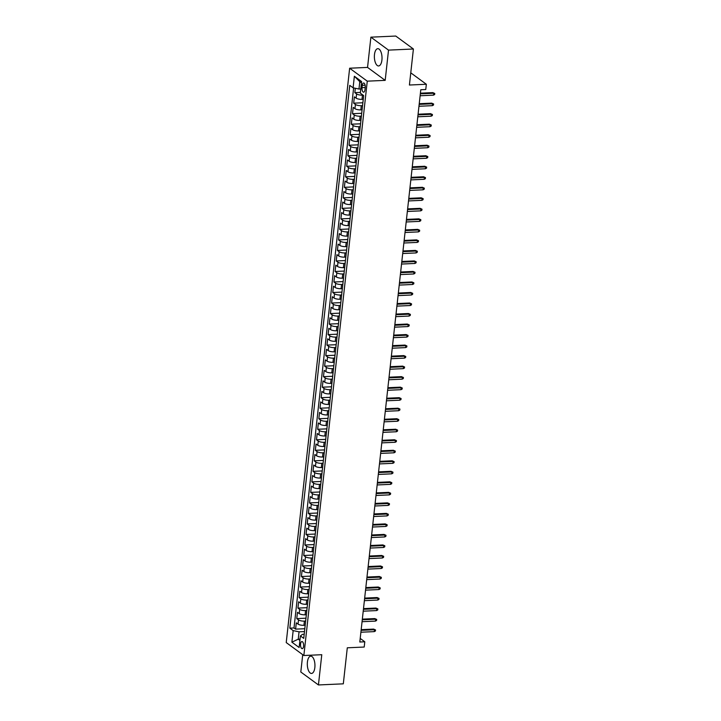 <?xml version="1.0" encoding="UTF-8"?>
<svg xmlns="http://www.w3.org/2000/svg" width="721" height="721" viewBox="0 0 721 721"><rect width="100%" height="100%" fill="white"/><g stroke="black" fill="none" stroke-linecap="round" stroke-linejoin="round"><path stroke-width="1.08" d="M314.843 667.529A8.652 3.812 -92.6 0 0 310.742 656.155A8.652 3.812 -92.6 0 0 307.416 662.067A8.652 3.812 -92.6 0 0 311.517 673.45A8.652 3.812 -92.6 0 0 314.843 667.529M381.914 60.05A8.652 3.812 -92.6 0 0 377.804 48.677A8.652 3.812 -92.6 0 0 374.478 54.589A8.652 3.812 -92.6 0 0 378.588 65.962A8.652 3.812 -92.6 0 0 381.914 60.05M303.595 646.223A3.551 1.559 -92.6 0 0 301.91 641.555A3.551 1.559 -92.6 0 0 300.549 643.988A3.551 1.559 -92.6 0 0 302.234 648.648A3.551 1.559 -92.6 0 0 303.595 646.223M302.721 654.677L300.801 671.999L318.439 684.95L343.313 683.832L347.297 647.8L364.213 647.043L364.79 641.78L360.212 638.418M349.64 68.216L286.228 642.564L303.856 655.515L367.268 81.167L349.64 68.216L367.548 67.413L385.185 80.364L388.52 50.119L370.891 37.168L367.548 67.413M370.891 37.168L395.766 36.05L413.403 49.001L409.42 85.024L426.345 84.267L410.772 72.83M388.52 50.119L413.403 49.001M355.318 88.277L354.831 92.658L360.41 92.405M363.258 99.309L361.996 99.363A4.434 1.334 -173.7 0 1 356.111 98.146L354.371 96.866L353.669 103.175L362.879 102.761M362.095 109.826L360.833 109.88A4.434 1.334 6.3 0 1 354.948 108.664L353.209 107.384L352.506 113.702L361.717 113.287M360.933 120.344L359.671 120.407A4.434 1.334 6.3 0 1 353.786 119.181L352.046 117.902L351.352 124.219L360.554 123.805M359.77 130.861L358.508 130.925A4.434 1.334 6.3 0 1 352.623 129.699L350.884 128.428L350.19 134.737L359.391 134.322M358.607 141.388L357.346 141.442A4.434 1.334 6.3 0 1 351.46 140.216L349.721 138.946L349.027 145.254L358.229 144.84M357.454 151.906L356.192 151.96A4.434 1.334 6.3 0 1 350.298 150.743L348.558 149.463L347.864 155.772L357.066 155.357M356.291 162.423L355.029 162.477A4.434 1.334 6.3 0 1 349.144 161.261L347.405 159.981L346.702 166.29L355.904 165.875M355.129 172.941L353.867 172.995A4.434 1.334 6.3 0 1 347.982 171.778L346.242 170.498L345.539 176.816L354.75 176.402M353.966 183.458L352.704 183.522A4.434 1.334 6.3 0 1 346.819 182.296L345.08 181.016L344.377 187.334L353.587 186.919M352.803 193.976L351.542 194.039A4.434 1.334 6.3 0 1 345.656 192.813L343.917 191.543L343.223 197.851L352.425 197.437M351.641 204.503L350.379 204.557A4.434 1.334 6.3 0 1 344.494 203.34L342.754 202.06L342.06 208.369L351.262 207.954M350.478 215.02L349.216 215.074A4.434 1.334 6.3 0 1 343.331 213.858L341.592 212.578L340.898 218.887L350.1 218.472M349.325 225.538L348.063 225.592A4.434 1.334 6.3 0 1 342.169 224.375L340.429 223.095L339.735 229.404L348.937 228.99M348.162 236.055L346.9 236.109A4.434 1.334 6.3 0 1 341.015 234.893L339.276 233.613L338.573 239.931L347.774 239.516M346.999 246.573L345.738 246.636A4.434 1.334 6.3 0 1 339.852 245.41L338.113 244.131L337.41 250.448L346.621 250.034M345.837 257.1L344.575 257.154A4.434 1.334 6.3 0 1 338.69 255.928L336.95 254.657L336.247 260.966L345.458 260.551M344.674 267.617L343.412 267.671A4.434 1.334 6.3 0 1 337.527 266.455L335.788 265.175L335.094 271.484L344.296 271.069M343.511 278.135L342.25 278.189A4.434 1.334 6.3 0 1 336.365 276.972L334.625 275.692L333.931 282.001L343.133 281.587M342.349 288.652L341.087 288.706A4.434 1.334 6.3 0 1 335.202 287.49L333.462 286.21L332.769 292.519L341.97 292.104M341.195 299.17L339.933 299.233A4.434 1.334 6.3 0 1 334.039 298.007L332.3 296.728L331.606 303.045L340.808 302.631M340.033 309.688L338.771 309.751A4.434 1.334 6.3 0 1 332.886 308.525L331.146 307.254L330.443 313.563L339.645 313.148M338.87 320.214L337.608 320.268A4.434 1.334 6.3 0 1 331.723 319.043L329.984 317.772L329.281 324.08L338.491 323.666M337.707 330.732L336.446 330.786A4.434 1.334 6.3 0 1 330.56 329.569L328.821 328.289L328.118 334.598L337.329 334.183M336.545 341.249L335.283 341.303A4.434 1.334 6.3 0 1 329.398 340.087L327.658 338.807L326.964 345.116L336.166 344.701M335.382 351.767L334.12 351.821A4.434 1.334 6.3 0 1 328.235 350.604L326.496 349.325L325.802 355.642L335.004 355.228M334.22 362.284L332.958 362.348A4.434 1.334 6.3 0 1 327.073 361.122L325.333 359.842L324.639 366.16L333.841 365.745M333.066 372.802L331.804 372.865A4.434 1.334 6.3 0 1 325.91 371.639L324.171 370.369L323.477 376.677L332.678 376.263M331.903 383.329L330.642 383.383A4.434 1.334 6.3 0 1 324.756 382.157L323.017 380.886L322.314 387.195L331.516 386.78M330.741 393.846L329.479 393.9A4.434 1.334 6.3 0 1 323.594 392.684L321.854 391.404L321.151 397.713L330.362 397.298M329.578 404.364L328.316 404.418A4.434 1.334 6.3 0 1 322.431 403.201L320.692 401.921L319.989 408.23L329.2 407.816M328.415 414.881L327.154 414.935A4.434 1.334 6.3 0 1 321.269 413.719L319.529 412.439L318.835 418.757L328.037 418.342M327.253 425.399L325.991 425.462A4.434 1.334 6.3 0 1 320.106 424.236L318.367 422.957L317.673 429.274L326.874 428.86M326.09 435.917L324.829 435.98A4.434 1.334 6.3 0 1 318.943 434.754L317.204 433.483L316.51 439.792L325.712 439.377M324.937 446.443L323.675 446.497A4.434 1.334 6.3 0 1 317.781 445.272L316.041 444.001L315.347 450.31L324.549 449.895M323.774 456.961L322.512 457.015A4.434 1.334 6.3 0 1 316.627 455.798L314.888 454.518L314.185 460.827L323.387 460.413M322.611 467.478L321.35 467.532A4.434 1.334 6.3 0 1 315.465 466.316L313.725 465.036L313.022 471.345L322.233 470.93M321.449 477.996L320.187 478.05A4.434 1.334 6.3 0 1 314.302 476.833L312.563 475.554L311.86 481.871L321.07 481.457M320.286 488.514L319.024 488.577A4.434 1.334 6.3 0 1 313.139 487.351L311.4 486.071L310.706 492.389L319.908 491.974M319.124 499.031L317.862 499.094A4.434 1.334 6.3 0 1 311.977 497.869L310.237 496.598L309.543 502.907L318.745 502.492M317.961 509.558L316.699 509.612A4.434 1.334 6.3 0 1 310.814 508.395L309.075 507.115L308.381 513.424L317.582 513.01M316.807 520.075L315.546 520.129A4.434 1.334 6.3 0 1 309.651 518.913L307.912 517.633L307.218 523.942L316.42 523.527M315.645 530.593L314.383 530.647A4.434 1.334 6.3 0 1 308.498 529.43L306.758 528.151L306.055 534.459L315.257 534.045M314.482 541.111L313.22 541.165A4.434 1.334 6.3 0 1 307.335 539.948L305.596 538.668L304.893 544.986L314.104 544.571M313.32 551.628L312.058 551.691A4.434 1.334 6.3 0 1 306.173 550.465L304.433 549.186L303.73 555.503L312.941 555.089M312.157 562.155L310.895 562.209A4.434 1.334 6.3 0 1 305.01 560.983L303.271 559.712L302.577 566.021L311.778 565.606M310.994 572.672L309.733 572.726A4.434 1.334 6.3 0 1 303.847 571.51L302.108 570.23L301.414 576.539L310.616 576.124M309.832 583.19L308.57 583.244A4.434 1.334 6.3 0 1 302.685 582.027L300.945 580.747L300.251 587.056L309.453 586.642M308.678 593.707L307.416 593.762A4.434 1.334 6.3 0 1 301.522 592.545L299.783 591.265L299.089 597.574L308.291 597.159M307.516 604.225L306.254 604.288A4.434 1.334 6.3 0 1 300.369 603.062L298.629 601.783L297.926 608.1L307.128 607.686M306.353 614.743L305.091 614.806A4.434 1.334 6.3 0 1 299.206 613.58L297.467 612.309L296.764 618.618L305.974 618.203M426.345 84.267L425.76 89.521L420.785 89.746L359.815 642.005L364.79 641.78M362.275 85.348L362.014 87.665A3.443 1.514 -92.6 0 0 363.654 92.18A3.443 1.514 -92.6 0 0 364.97 89.828L365.232 87.52A3.443 1.514 -92.6 0 0 363.6 82.996A3.443 1.514 -92.6 0 0 362.275 85.348L365.123 85.222M304.199 634.264L302.487 634.345L300.405 635.922L303.739 638.373L363.663 95.587L360.329 93.135L361.609 81.563L354.362 76.246L353.092 87.818L349.757 85.366L289.833 628.153L293.168 630.605L299.053 631.821L298.242 639.185L299.909 640.41M300.405 635.922L299.134 647.494L291.888 642.177L293.168 630.605M305.659 621.06L304.397 621.114A4.434 1.334 -173.7 0 1 298.503 619.898L296.764 618.618M305.19 625.269L303.929 625.323L304.397 621.114M306.813 610.543L305.551 610.597A4.434 1.334 -173.7 0 1 299.666 609.371L297.926 608.1M307.975 600.016L306.713 600.079A4.434 1.334 -173.7 0 1 300.828 598.854L299.089 597.574M309.138 589.499L307.876 589.553A4.434 1.334 -173.7 0 1 301.991 588.336L300.251 587.056M310.3 578.981L309.039 579.035A4.434 1.334 -173.7 0 1 303.153 577.818L301.414 576.539M311.463 568.463L310.201 568.518A4.434 1.334 -173.7 0 1 304.316 567.301L302.577 566.021M312.626 557.946L311.364 558A4.434 1.334 -173.7 0 1 305.47 556.783L303.73 555.503M313.788 547.419L312.526 547.482A4.434 1.334 -173.7 0 1 306.632 546.257L304.893 544.986M314.942 536.902L313.68 536.965A4.434 1.334 -173.7 0 1 307.795 535.739L306.055 534.459M316.104 526.384L314.843 526.438A4.434 1.334 -173.7 0 1 308.958 525.221L307.218 523.942M317.267 515.866L316.005 515.921A4.434 1.334 -173.7 0 1 310.12 514.704L308.381 513.424M318.43 505.349L317.168 505.403A4.434 1.334 -173.7 0 1 311.283 504.186L309.543 502.907M319.592 494.831L318.331 494.885A4.434 1.334 -173.7 0 1 312.445 493.66L310.706 492.389M320.755 484.305L319.493 484.368A4.434 1.334 -173.7 0 1 313.599 483.142L311.86 481.871M321.917 473.787L320.656 473.85A4.434 1.334 -173.7 0 1 314.762 472.625L313.022 471.345M323.071 463.27L321.809 463.324A4.434 1.334 -173.7 0 1 315.924 462.107L314.185 460.827M324.234 452.752L322.972 452.806A4.434 1.334 -173.7 0 1 317.087 451.589L315.347 450.31M325.396 442.234L324.135 442.288A4.434 1.334 -173.7 0 1 318.249 441.072L316.51 439.792M326.559 431.717L325.297 431.771A4.434 1.334 -173.7 0 1 319.412 430.545L317.673 429.274M327.722 421.19L326.46 421.253A4.434 1.334 -173.7 0 1 320.575 420.028L318.835 418.757M328.884 410.673L327.622 410.736A4.434 1.334 -173.7 0 1 321.728 409.51L319.989 408.23M330.047 400.155L328.785 400.209A4.434 1.334 -173.7 0 1 322.891 398.992L321.151 397.713M331.2 389.637L329.939 389.691A4.434 1.334 -173.7 0 1 324.053 388.475L322.314 387.195M332.363 379.12L331.101 379.174A4.434 1.334 -173.7 0 1 325.216 377.957L323.477 376.677M333.526 368.602L332.264 368.656A4.434 1.334 -173.7 0 1 326.379 367.431L324.639 366.16M334.688 358.076L333.426 358.139A4.434 1.334 -173.7 0 1 327.541 356.913L325.802 355.642M335.851 347.558L334.589 347.621A4.434 1.334 -173.7 0 1 328.704 346.395L326.964 345.116M337.013 337.04L335.752 337.095A4.434 1.334 -173.7 0 1 329.858 335.878L328.118 334.598M338.176 326.523L336.914 326.577A4.434 1.334 -173.7 0 1 331.02 325.36L329.281 324.08M339.33 316.005L338.068 316.059A4.434 1.334 -173.7 0 1 332.183 314.843L330.443 313.563M340.492 305.488L339.23 305.542A4.434 1.334 -173.7 0 1 333.345 304.316L331.606 303.045M341.655 294.961L340.393 295.024A4.434 1.334 -173.7 0 1 334.508 293.798L332.769 292.519M342.817 284.444L341.556 284.498A4.434 1.334 -173.7 0 1 335.671 283.281L333.931 282.001M343.98 273.926L342.718 273.98A4.434 1.334 -173.7 0 1 336.833 272.763L335.094 271.484M345.143 263.408L343.881 263.462A4.434 1.334 -173.7 0 1 337.987 262.246L336.247 260.966M346.305 252.891L345.044 252.945A4.434 1.334 -173.7 0 1 339.149 251.728L337.41 250.448M347.459 242.364L346.197 242.427A4.434 1.334 -173.7 0 1 340.312 241.202L338.573 239.931M348.622 231.847L347.36 231.91A4.434 1.334 -173.7 0 1 341.475 230.684L339.735 229.404M349.784 221.329L348.522 221.383A4.434 1.334 -173.7 0 1 342.637 220.166L340.898 218.887M350.947 210.811L349.685 210.865A4.434 1.334 -173.7 0 1 343.8 209.649L342.06 208.369M352.109 200.294L350.848 200.348A4.434 1.334 -173.7 0 1 344.962 199.131L343.223 197.851M353.272 189.776L352.01 189.83A4.434 1.334 -173.7 0 1 346.116 188.605L344.377 187.334M354.435 179.25L353.173 179.313A4.434 1.334 -173.7 0 1 347.279 178.087L345.539 176.816M355.588 168.732L354.326 168.795A4.434 1.334 -173.7 0 1 348.441 167.569L346.702 166.29M356.751 158.214L355.489 158.269A4.434 1.334 -173.7 0 1 349.604 157.052L347.864 155.772M357.913 147.697L356.652 147.751A4.434 1.334 -173.7 0 1 350.767 146.534L349.027 145.254M359.076 137.179L357.814 137.233A4.434 1.334 -173.7 0 1 351.929 136.017L350.19 134.737M360.239 126.662L358.977 126.716A4.434 1.334 -173.7 0 1 353.092 125.49L351.352 124.219M361.401 116.135L360.139 116.198A4.434 1.334 -173.7 0 1 354.245 114.972L352.506 113.702M362.564 105.617L361.302 105.681A4.434 1.334 -173.7 0 1 355.408 104.455L353.669 103.175M363.051 95.127L362.456 95.154A4.434 1.334 -173.7 0 1 356.571 93.937L354.831 92.658M353.632 87.926L294.006 627.964L295.601 629.136L304.812 628.721M303.929 625.323A4.434 1.334 6.3 0 1 298.043 624.098L296.304 622.827L295.601 629.136M361.464 82.897L359.788 81.671L358.977 89.034L353.092 87.818M360.797 88.953L358.977 89.034M385.185 80.364L367.268 81.167M318.439 684.95L321.773 654.704L303.856 655.515M300.053 639.103L298.242 639.185L291.888 642.177M304.496 631.578L299.053 631.821M294.006 627.964L289.833 628.153M359.788 81.671L354.362 76.246M420.334 93.856L433.718 93.252L432.852 92.621L434.772 93.478L433.718 93.252L433.501 95.145L420.127 95.749M432.852 92.621L420.406 93.18M434.772 93.478L434.655 94.523L433.501 95.145M419.171 104.374L432.555 103.77L431.699 103.139L433.609 103.995L432.555 103.77L432.348 105.663L418.964 106.266M431.699 103.139L419.243 103.698M433.609 103.995L433.492 105.05L432.348 105.663M418.009 114.891L431.392 114.288L430.536 113.657L432.447 114.513L431.392 114.288L431.185 116.18L417.801 116.784M430.536 113.657L418.081 114.224M432.447 114.513L432.33 115.567L431.185 116.18M416.846 125.409L430.23 124.805L429.374 124.183L431.284 125.03L430.23 124.805L430.022 126.707L416.639 127.302M429.374 124.183L416.927 124.742M431.284 125.03L431.167 126.085L430.022 126.707M415.684 135.927L429.067 135.332L428.211 134.701L430.122 135.548L429.067 135.332L428.86 137.224L415.476 137.828M428.211 134.701L415.765 135.26M430.122 135.548L430.013 136.602L428.86 137.224M414.53 146.453L427.904 145.849L427.048 145.218L428.968 146.066L427.904 145.849L427.697 147.742L414.314 148.346M427.048 145.218L414.602 145.777M428.968 146.066L428.851 147.12L427.697 147.742M413.367 156.971L426.751 156.367L425.886 155.736L427.805 156.592L426.751 156.367L426.535 158.26L413.16 158.863M425.886 155.736L413.439 156.295M427.805 156.592L427.688 157.638L426.535 158.26M412.205 167.488L425.588 166.884L424.723 166.254L426.643 167.11L425.588 166.884L425.372 168.777L411.997 169.381M424.723 166.254L412.277 166.812M426.643 167.11L426.526 168.164L425.372 168.777M411.042 178.006L424.426 177.402L423.569 176.771L425.48 177.627L424.426 177.402L424.218 179.295L410.835 179.899M423.569 176.771L411.114 177.339M425.48 177.627L425.363 178.682L424.218 179.295M409.879 188.523L423.263 187.92L422.407 187.298L424.318 188.145L423.263 187.92L423.056 189.821L409.672 190.416M422.407 187.298L409.952 187.857M424.318 188.145L424.2 189.199L423.056 189.821M408.717 199.05L422.1 198.446L421.244 197.815L423.155 198.663L422.1 198.446L421.893 200.339L408.51 200.943M421.244 197.815L408.798 198.374M423.155 198.663L423.038 199.717L421.893 200.339M407.554 209.568L420.938 208.964L420.082 208.333L421.992 209.189L420.938 208.964L420.731 210.856L407.347 211.46M420.082 208.333L407.635 208.892M421.992 209.189L421.884 210.235L420.731 210.856M406.401 220.085L419.775 219.481L418.919 218.851L420.839 219.707L419.775 219.481L419.568 221.374L406.184 221.978M418.919 218.851L406.473 219.409M420.839 219.707L420.722 220.752L419.568 221.374M405.238 230.603L418.622 229.999L417.756 229.368L419.676 230.224L418.622 229.999L418.405 231.892L405.031 232.495M417.756 229.368L405.31 229.927M419.676 230.224L419.559 231.279L418.405 231.892M404.075 241.12L417.459 240.517L416.594 239.886L418.513 240.742L417.459 240.517L417.243 242.409L403.868 243.013M416.594 239.886L404.148 240.454M418.513 240.742L418.396 241.796L417.243 242.409M402.913 251.638L416.296 251.043L415.44 250.412L417.351 251.259L416.296 251.043L416.089 252.936L402.706 253.531M415.44 250.412L402.985 250.971M417.351 251.259L417.234 252.314L416.089 252.936M401.75 262.165L415.134 261.561L414.278 260.93L416.188 261.777L415.134 261.561L414.926 263.453L401.543 264.057M414.278 260.93L401.822 261.489M416.188 261.777L416.071 262.832L414.926 263.453M400.588 272.682L413.971 272.078L413.115 271.447L415.026 272.304L413.971 272.078L413.764 273.971L400.38 274.575M413.115 271.447L400.669 272.006M415.026 272.304L414.908 273.349L413.764 273.971M399.425 283.2L412.809 282.596L411.952 281.965L413.863 282.821L412.809 282.596L412.601 284.489L399.218 285.092M411.952 281.965L399.506 282.524M413.863 282.821L413.755 283.867L412.601 284.489M398.271 293.717L411.646 293.114L410.79 292.483L412.709 293.339L411.646 293.114L411.439 295.006L398.055 295.61M410.79 292.483L398.343 293.05M412.709 293.339L412.592 294.393L411.439 295.006M397.109 304.235L410.492 303.631L409.627 303L411.547 303.856L410.492 303.631L410.276 305.524L396.901 306.128M409.627 303L397.181 303.568M411.547 303.856L411.43 304.911L410.276 305.524M395.946 314.753L409.33 314.158L408.465 313.527L410.384 314.374L409.33 314.158L409.113 316.05L395.739 316.654M408.465 313.527L396.018 314.086M410.384 314.374L410.267 315.428L409.113 316.05M394.784 325.279L408.167 324.675L407.311 324.044L409.222 324.892L408.167 324.675L407.96 326.568L394.576 327.172M407.311 324.044L394.856 324.603M409.222 324.892L409.104 325.946L407.96 326.568M393.621 335.797L407.005 335.193L406.148 334.562L408.059 335.418L407.005 335.193L406.797 337.086L393.414 337.689M406.148 334.562L393.693 335.121M408.059 335.418L407.942 336.464L406.797 337.086M392.458 346.314L405.842 345.71L404.986 345.08L406.896 345.936L405.842 345.71L405.635 347.603L392.251 348.207M404.986 345.08L392.539 345.638M406.896 345.936L406.779 346.981L405.635 347.603M391.296 356.832L404.679 356.228L403.823 355.597L405.734 356.453L404.679 356.228L404.472 358.121L391.088 358.725M403.823 355.597L391.377 356.165M405.734 356.453L405.626 357.508L404.472 358.121M390.142 367.35L403.517 366.746L402.66 366.124L404.58 366.971L403.517 366.746L403.309 368.647L389.926 369.242M402.66 366.124L390.214 366.683M404.58 366.971L404.463 368.025L403.309 368.647M388.98 377.867L402.363 377.272L401.498 376.641L403.418 377.489L402.363 377.272L402.147 379.165L388.772 379.769M401.498 376.641L389.052 377.2M403.418 377.489L403.3 378.543L402.147 379.165M387.817 388.394L401.2 387.79L400.344 387.159L402.255 388.006L401.2 387.79L400.984 389.682L387.61 390.286M400.344 387.159L387.889 387.718M402.255 388.006L402.138 389.061L400.984 389.682M386.654 398.911L400.038 398.307L399.182 397.677L401.092 398.533L400.038 398.307L399.831 400.2L386.447 400.804M399.182 397.677L386.726 398.235M401.092 398.533L400.975 399.578L399.831 400.2M385.492 409.429L398.875 408.825L398.019 408.194L399.93 409.05L398.875 408.825L398.668 410.718L385.284 411.321M398.019 408.194L385.564 408.753M399.93 409.05L399.813 410.105L398.668 410.718M384.329 419.946L397.713 419.343L396.856 418.712L398.767 419.568L397.713 419.343L397.505 421.235L384.122 421.839M396.856 418.712L384.41 419.28M398.767 419.568L398.65 420.622L397.505 421.235M383.166 430.464L396.55 429.86L395.694 429.238L397.604 430.086L396.55 429.86L396.343 431.762L382.959 432.357M395.694 429.238L383.248 429.797M397.604 430.086L397.496 431.14L396.343 431.762M382.013 440.991L395.387 440.387L394.531 439.756L396.451 440.603L395.387 440.387L395.18 442.279L381.797 442.883M394.531 439.756L382.085 440.315M396.451 440.603L396.334 441.658L395.18 442.279M380.85 451.508L394.234 450.904L393.369 450.274L395.288 451.121L394.234 450.904L394.017 452.797L380.643 453.401M393.369 450.274L380.922 450.832M395.288 451.121L395.171 452.175L394.017 452.797M379.688 462.026L393.071 461.422L392.215 460.791L394.126 461.647L393.071 461.422L392.855 463.315L379.48 463.918M392.215 460.791L379.76 461.35M394.126 461.647L394.008 462.693L392.855 463.315M378.525 472.543L391.909 471.94L391.052 471.309L392.963 472.165L391.909 471.94L391.701 473.832L378.318 474.436M391.052 471.309L378.597 471.867M392.963 472.165L392.846 473.219L391.701 473.832M377.362 483.061L390.746 482.457L389.89 481.826L391.8 482.682L390.746 482.457L390.539 484.35L377.155 484.954M389.89 481.826L377.434 482.394M391.8 482.682L391.683 483.737L390.539 484.35M376.2 493.579L389.583 492.975L388.727 492.353L390.638 493.2L389.583 492.975L389.376 494.876L375.992 495.471M388.727 492.353L376.281 492.912M390.638 493.2L390.521 494.255L389.376 494.876M375.037 504.105L388.421 503.501L387.565 502.87L389.475 503.718L388.421 503.501L388.213 505.394L374.83 505.998M387.565 502.87L375.118 503.429M389.475 503.718L389.367 504.772L388.213 505.394M373.884 514.623L387.258 514.019L386.402 513.388L388.322 514.244L387.258 514.019L387.051 515.912L373.667 516.515M386.402 513.388L373.956 513.947M388.322 514.244L388.204 515.29L387.051 515.912M372.721 525.14L386.105 524.537L385.239 523.906L387.159 524.762L386.105 524.537L385.888 526.429L372.514 527.033M385.239 523.906L372.793 524.464M387.159 524.762L387.042 525.807L385.888 526.429M371.558 535.658L384.942 535.054L384.086 534.423L385.996 535.279L384.942 535.054L384.726 536.947L371.351 537.551M384.086 534.423L371.63 534.991M385.996 535.279L385.879 536.334L384.726 536.947M370.396 546.176L383.779 545.572L382.923 544.941L384.834 545.797L383.779 545.572L383.572 547.464L370.188 548.068M382.923 544.941L370.468 545.509M384.834 545.797L384.717 546.851L383.572 547.464M369.233 556.693L382.617 556.098L381.76 555.467L383.671 556.315L382.617 556.098L382.409 557.991L369.026 558.586M381.76 555.467L369.305 556.026M383.671 556.315L383.554 557.369L382.409 557.991M368.07 567.22L381.454 566.616L380.598 565.985L382.509 566.832L381.454 566.616L381.247 568.508L367.863 569.112M380.598 565.985L368.152 566.544M382.509 566.832L382.391 567.887L381.247 568.508M366.908 577.737L380.291 577.133L379.435 576.503L381.346 577.359L380.291 577.133L380.084 579.026L366.701 579.63M379.435 576.503L366.989 577.061M381.346 577.359L381.238 578.404L380.084 579.026M365.754 588.255L379.129 587.651L378.273 587.02L380.192 587.876L379.129 587.651L378.922 589.544L365.538 590.148M378.273 587.02L365.826 587.579M380.192 587.876L380.075 588.922L378.922 589.544M364.592 598.772L377.975 598.169L377.11 597.538L379.03 598.394L377.975 598.169L377.759 600.061L364.384 600.665M377.11 597.538L364.664 598.106M379.03 598.394L378.913 599.448L377.759 600.061M363.429 609.29L376.813 608.686L375.956 608.055L377.867 608.912L376.813 608.686L376.596 610.579L363.222 611.183M375.956 608.055L363.501 608.623M377.867 608.912L377.75 609.966L376.596 610.579M362.266 619.808L375.65 619.213L374.794 618.582L376.704 619.429L375.65 619.213L375.443 621.105L362.059 621.709M374.794 618.582L362.339 619.141M376.704 619.429L376.587 620.484L375.443 621.105M361.104 630.334L374.487 629.73L373.631 629.1L375.542 629.947L374.487 629.73L374.28 631.623L360.897 632.227M373.631 629.1L361.176 629.658M375.542 629.947L375.425 631.001L374.28 631.623M305.091 614.806L305.551 610.597M306.254 604.288L306.713 600.079M307.416 593.762L307.876 589.553M308.57 583.244L309.039 579.035M309.733 572.726L310.201 568.518M310.895 562.209L311.364 558M312.058 551.691L312.526 547.482M313.22 541.165L313.68 536.965M314.383 530.647L314.843 526.438M315.546 520.129L316.005 515.921M316.699 509.612L317.168 505.403M317.862 499.094L318.331 494.885M319.024 488.577L319.493 484.368M320.187 478.05L320.656 473.85M321.35 467.532L321.809 463.324M322.512 457.015L322.972 452.806M323.675 446.497L324.135 442.288M324.829 435.98L325.297 431.771M325.991 425.462L326.46 421.253M327.154 414.935L327.622 410.736M328.316 404.418L328.785 400.209M329.479 393.9L329.939 389.691M330.642 383.383L331.101 379.174M331.804 372.865L332.264 368.656M332.958 362.348L333.426 358.139M334.12 351.821L334.589 347.621M335.283 341.303L335.752 337.095M336.446 330.786L336.914 326.577M337.608 320.268L338.068 316.059M338.771 309.751L339.23 305.542M339.933 299.233L340.393 295.024M341.087 288.706L341.556 284.498M342.25 278.189L342.718 273.98M343.412 267.671L343.881 263.462M344.575 257.154L345.044 252.945M345.738 246.636L346.197 242.427M346.9 236.109L347.36 231.91M348.063 225.592L348.522 221.383M349.216 215.074L349.685 210.865M350.379 204.557L350.848 200.348M351.542 194.039L352.01 189.83M352.704 183.522L353.173 179.313M353.867 172.995L354.326 168.795M355.029 162.477L355.489 158.269M356.192 151.96L356.652 147.751M357.346 141.442L357.814 137.233M358.508 130.925L358.977 126.716M359.671 120.407L360.139 116.198M360.833 109.88L361.302 105.681M361.996 99.363L362.456 95.154M356.111 98.146L356.571 93.937M298.043 624.098L298.503 619.898M299.206 613.58L299.666 609.371M300.369 603.062L300.828 598.854M301.522 592.545L301.991 588.336M302.685 582.027L303.153 577.818M303.847 571.51L304.316 567.301M305.01 560.983L305.47 556.783M306.173 550.465L306.632 546.257M307.335 539.948L307.795 535.739M308.498 529.43L308.958 525.221M309.651 518.913L310.12 514.704M310.814 508.395L311.283 504.186M311.977 497.869L312.445 493.66M313.139 487.351L313.599 483.142M314.302 476.833L314.762 472.625M315.465 466.316L315.924 462.107M316.627 455.798L317.087 451.589M317.781 445.272L318.249 441.072M318.943 434.754L319.412 430.545M320.106 424.236L320.575 420.028M321.269 413.719L321.728 409.51M322.431 403.201L322.891 398.992M323.594 392.684L324.053 388.475M324.756 382.157L325.216 377.957M325.91 371.639L326.379 367.431M327.073 361.122L327.541 356.913M328.235 350.604L328.704 346.395M329.398 340.087L329.858 335.878M330.56 329.569L331.02 325.36M331.723 319.043L332.183 314.843M332.886 308.525L333.345 304.316M334.039 298.007L334.508 293.798M335.202 287.49L335.671 283.281M336.365 276.972L336.833 272.763M337.527 266.455L337.987 262.246M338.69 255.928L339.149 251.728M339.852 245.41L340.312 241.202M341.015 234.893L341.475 230.684M342.169 224.375L342.637 220.166M343.331 213.858L343.8 209.649M344.494 203.34L344.962 199.131M345.656 192.813L346.116 188.605M346.819 182.296L347.279 178.087M347.982 171.778L348.441 167.569M349.144 161.261L349.604 157.052M350.298 150.743L350.767 146.534M351.46 140.216L351.929 136.017M352.623 129.699L353.092 125.49M353.786 119.181L354.245 114.972M354.948 108.664L355.408 104.455M365.232 87.52L362.014 87.665"/></g></svg>
